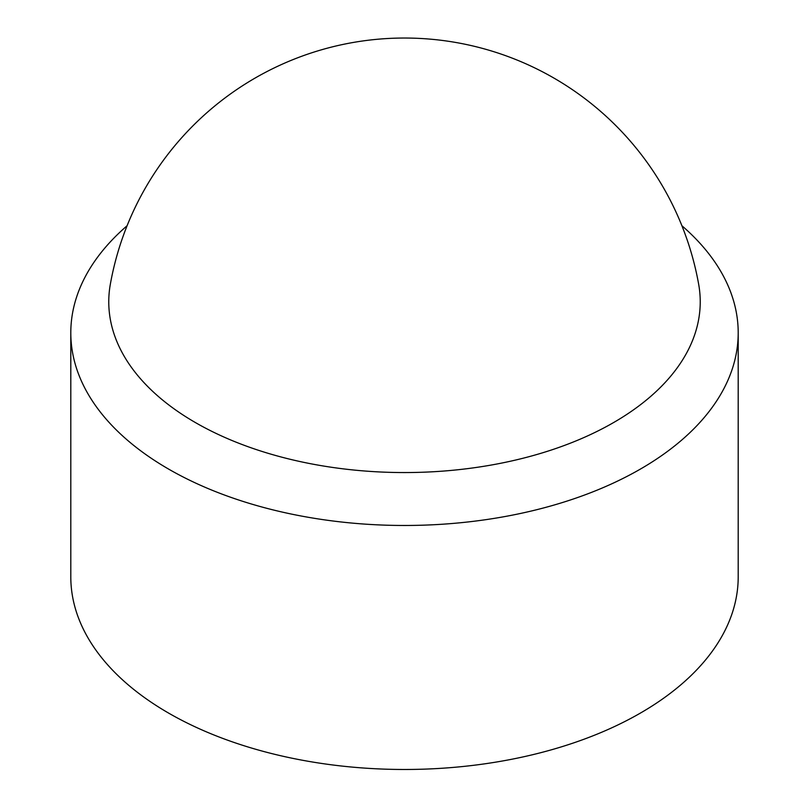 <?xml version="1.0" encoding="UTF-8"?>
<svg xmlns="http://www.w3.org/2000/svg" width="809" height="809" viewBox="0 0 809 809"><rect width="100%" height="100%" fill="white"/><g stroke="black" fill="none" stroke-linecap="round" stroke-linejoin="round"><path stroke-width="1.21" d="M127.114 225.721A333.702 192.663 0 0 0 70.798 332.823L70.798 576.817A333.702 192.663 0 0 0 168.545 713.053A333.702 192.663 0 0 0 532.201 754.817A333.702 192.663 0 0 0 738.202 576.817L738.202 332.823A333.702 192.663 0 0 0 681.886 225.721M70.798 332.823A333.702 192.663 0 0 0 168.545 469.048A333.702 192.663 0 0 0 532.201 510.813A333.702 192.663 0 0 0 738.202 332.823M195.384 422.551A295.73 170.739 0 0 0 531.564 455.993A295.73 170.739 0 0 0 698.673 284.293A298.834 298.834 0 0 0 110.327 284.293A295.73 170.739 0 0 0 195.384 422.551"/></g></svg>

